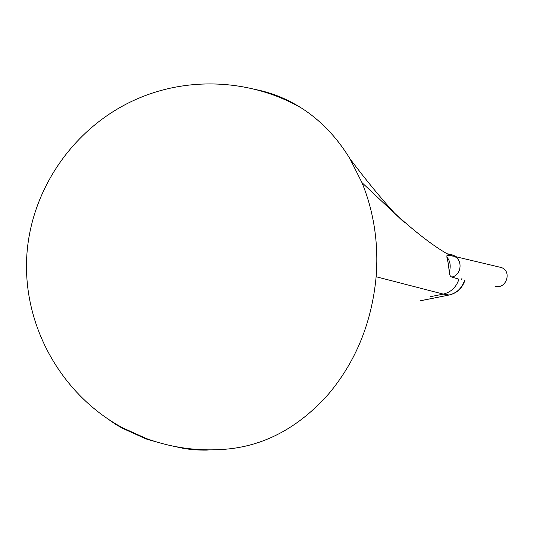 <?xml version="1.0" encoding="UTF-8"?>
<svg xmlns="http://www.w3.org/2000/svg" width="534" height="534" viewBox="0 0 534 534"><rect width="100%" height="100%" fill="white"/><g stroke="black" fill="none" stroke-linecap="round" stroke-linejoin="round"><path stroke-width="0.8" d="M114.623 423.262L115.558 424.323L122.687 428.368L146.002 438.921L157.81 442.339M146.049 438.427L122.513 427.774C62.091 395.16 23.156 327.128 26.7 257.508C30.284 187.921 76.449 123.334 141.203 97.208C193.014 76.068 253.837 80.521 301.583 108.135C320.794 120.47 336.927 137.358 349.984 158.798L361.945 182.601C367.853 196.933 372.031 212.085 374.474 228.071C376.884 244.071 377.438 260.292 376.13 276.745C371.858 322.316 355.944 361.471 328.397 394.226C299.447 426.693 266.246 444.922 228.799 448.914C200.504 451.724 172.916 448.233 146.049 438.427L148.699 439.389M256.153 89.652C272.073 92.843 287.212 99.004 301.583 108.135M404.679 222.818L361.945 182.601M447.605 253.85L450.883 255.566M447.152 255.219L446.825 256.927L448.353 263.889L449.261 272.1C449.468 274.93 450.316 276.579 451.811 277.033C461.603 275.364 463.152 259.357 453.827 256.253L451.404 255.653M464.587 280.29C461.91 288.226 456.73 293.126 449.054 295.002L443.273 294.101C451.023 292.205 456.25 287.239 458.953 279.215L451.811 277.033M430.271 296.724L443.273 294.101L376.13 276.745M183.583 447.979L183.636 448.42C190.998 449.655 198.735 450.215 206.858 450.102L209.121 449.875M183.636 448.42L171.835 445.883M122.673 427.861L122.74 428.395L146.002 438.921M108.769 419.557L115.558 424.323M494.911 286.057C505.892 290.156 512.527 271.345 501.413 267.554L498.996 266.98M147.551 438.981L147.611 439.515M449.261 272.1C451.076 266.139 450.262 261.079 446.825 256.927M447.752 253.944L453.106 255.132L456.563 256.907M464.934 280.337C462.224 288.26 457.024 293.139 449.334 294.982L420.679 300.695M462.01 278.074L461.563 279.716M395.42 214.101C381.283 198.688 366.137 180.252 349.984 158.798M382.638 202.079C410.199 228.292 432.694 246.081 450.122 255.459M501.413 267.554L453.827 256.253L446.831 255.212M447.519 253.79L453.106 255.132L456.657 256.927M449.334 294.982L420.552 300.762"/></g></svg>
